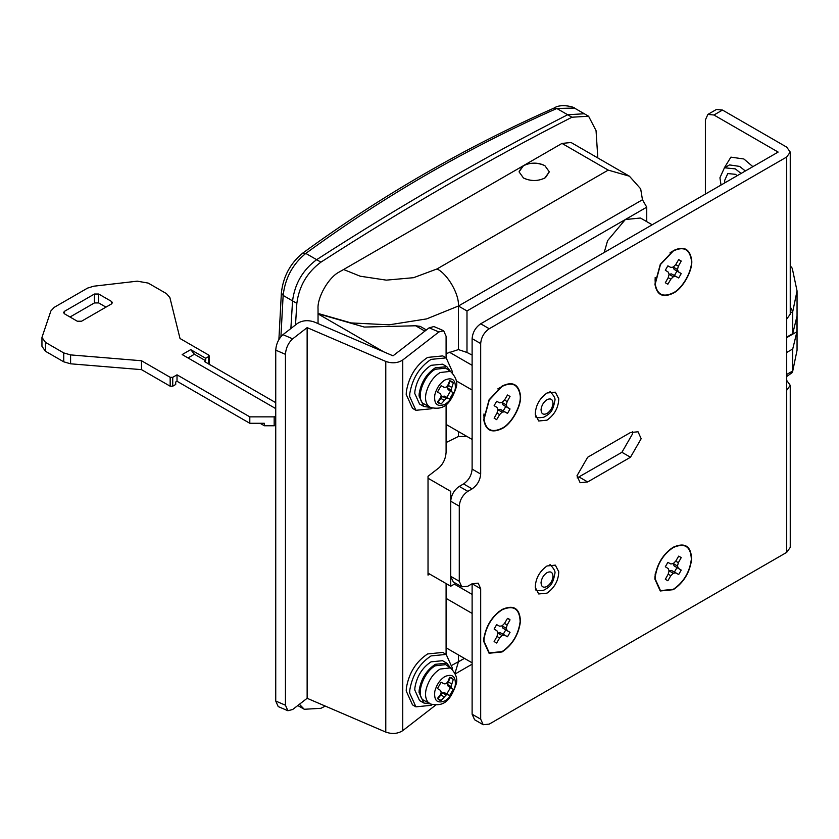 <?xml version="1.0" encoding="UTF-8"?>
<svg xmlns="http://www.w3.org/2000/svg" width="839" height="839" viewBox="0 0 839 839"><rect width="100%" height="100%" fill="white"/><g stroke="black" fill="none" stroke-linecap="round" stroke-linejoin="round"><path stroke-width="1.26" d="M452.41 669.606L452.441 668.264L446.18 654.41L442.751 652.438L427.617 653.938C416.029 661.625 408.939 672.983 406.37 688.001L406.223 691L412.494 704.854L415.913 706.837L431.047 705.337L432.19 704.634M446.18 654.41L431.047 655.909C419.448 663.607 412.369 674.955 409.799 689.973L409.642 692.983L415.913 706.837M450.742 668.222L446.83 663.177L442.541 660.702L431.047 661.845C422.227 667.687 416.847 676.318 414.896 687.728L414.781 690.015L419.542 700.544L423.821 703.009L430.166 703.879M446.83 663.177L435.326 664.31C426.516 670.162 421.126 678.793 419.175 690.203L419.06 692.479L423.821 703.009M451.025 668.431L445.729 664.635L435.326 665.799C424.219 671.525 415.829 693.35 422.688 699.684L430.48 704.026C442.667 706.658 449.861 702.484 456.206 684.016C457.79 679.108 456.059 673.916 451.025 668.431L450.228 667.917L440.118 669.05C433.312 673.298 428.635 680.104 426.086 689.459C424.964 694.65 425.551 698.824 427.838 701.981L430.48 704.026M450.165 677.356L447.439 684.446L448.162 686.197L450.459 687.623L446.82 693.937L444.429 692.657L442.552 692.909L437.78 698.814M441.125 700.502L446.138 694.986L447.879 694.65L449.652 695.573L453.301 689.259L451.602 688.19L451.025 686.522L453.301 679.412L451.749 677.902L449.652 677.304L447.879 681.698L446.138 683.701L444.114 683.869L441.125 682.233L437.476 688.546L440.391 690.319L441.251 692.165L440.391 694.661L437.476 698.394L439.038 699.915L441.125 700.502L438.283 698.866M444.114 696.81L440.674 694.828M446.138 694.986L442.552 692.909M447.879 694.65L444.429 692.657M449.652 695.573L446.82 693.937M453.301 689.259L450.459 687.623M451.602 688.19L448.162 686.197M451.025 686.522L447.439 684.446M451.602 683.848L448.162 681.855M453.301 679.412L450.459 677.776M522.288 166.426C529.283 162.367 536.813 162.116 544.878 165.661L549.314 171.838L545.507 177.627C538.439 181.329 531.097 181.455 523.484 178.015L519.047 171.838L522.288 166.426M452.41 373.082L452.441 371.74L446.18 357.886L442.751 355.914L427.617 357.414C416.029 365.101 408.939 376.459 406.37 391.477L406.223 394.477L412.494 408.331L415.913 410.302L431.047 408.813L432.19 408.111M446.18 357.886L431.047 359.386C419.448 367.083 412.369 378.431 409.799 393.449L409.642 396.448L415.913 410.302M450.742 371.698L446.83 366.653L442.541 364.178L431.047 365.322C422.227 371.163 416.847 379.794 414.896 391.205L414.781 393.491L419.542 404.02L423.821 406.485L430.155 407.355M446.83 366.653L435.326 367.786C426.516 373.638 421.126 382.259 419.175 393.68L419.06 395.956L423.821 406.485M451.025 371.908L445.729 368.111L435.326 369.275C424.219 375.002 415.829 396.826 422.688 403.16L430.48 407.502C442.667 410.135 449.861 405.961 456.206 387.492C457.79 382.584 456.059 377.393 451.025 371.908L450.228 371.394L440.118 372.526C433.312 376.774 428.635 383.58 426.086 392.935C424.964 398.126 425.551 402.301 427.838 405.457L430.48 407.502M450.165 380.833L447.439 387.922L448.162 389.674L450.459 391.1L446.82 397.413L444.429 396.134L442.552 396.386L437.78 402.29M441.125 403.978L446.138 398.452L447.879 398.116L449.652 399.049L453.301 392.736L451.602 391.666L451.025 389.988L453.301 382.888L451.749 381.367L449.652 380.78L447.879 385.174L446.138 387.167L444.114 387.335L441.125 385.709L437.476 392.023L440.391 393.795L441.251 395.63L440.391 398.137L437.476 401.871L439.038 403.391L441.125 403.978L438.283 402.342M444.114 400.287L440.674 398.305M446.138 398.452L442.552 396.386M447.879 398.116L444.429 396.134M449.652 399.049L446.82 397.413M453.301 392.736L450.459 391.1M451.602 391.666L448.162 389.674M451.025 389.988L447.439 387.922M451.602 387.324L448.162 385.332M453.301 382.888L450.459 381.252M295.506 324.945L296.838 303.34L292.559 300.876L290.871 328.531L292.559 300.876C294.793 283.666 302.827 269.927 316.649 259.671C400.329 205.691 483.998 157.386 567.667 114.744L584.322 113.768L588.6 116.233L596.047 130.601L597.819 157.963M297.782 705.536L304.284 709.28L299.418 704.267M296.838 303.34C299.083 286.13 307.105 272.402 320.928 262.146C404.608 208.166 488.277 159.85 571.946 117.219L588.6 116.233M325.28 706.081L320.928 708.305L304.284 709.28M318.044 323.602L318.044 308.972C317.09 297.3 328.857 276.922 339.438 271.909L561.994 143.417L571.076 142.515L629.418 176.2L608.223 170.107L561.994 143.417M786.699 352.474L792.729 348.982L796.935 331.73L786.699 337.645M786.699 337.152L792.729 333.66L796.935 316.418L796.935 331.73M790.244 306.728L792.729 311.668L792.729 333.66M792.729 348.982L792.446 372.453L786.699 376.512M260.08 423.286L264.358 425.751L264.358 423.286L249.802 423.286L177.019 381.263L175.729 381.997L175.729 384.472L172.74 386.202L170.17 386.202L141.497 369.642L70.591 363.801L63.743 361.819L45.495 351.289L41.95 346.339L41.95 337.446L45.495 342.385L45.495 351.289M275.737 402.668L204.412 361.494L205.691 360.749L205.691 358.274L190.715 349.632L182.157 354.572L275.737 408.603M190.715 349.632L194.417 354.236L187.999 357.949M205.691 360.749L194.417 354.236M275.737 416.605L274.175 416.857L274.175 425.751L264.358 425.751M274.175 425.751L275.737 425.499M111.535 303.917L112.416 302.68L111.535 301.442L111.535 303.917L81.572 321.211L77.293 321.211L64.456 313.796L63.565 312.559L64.456 311.332L94.419 294.028L98.698 294.028L98.698 302.931L105.966 307.126M98.698 302.931L94.419 302.931L70.015 317.016M274.175 416.857L249.802 416.857L177.019 374.834L172.74 377.309L172.74 386.202M45.495 342.385L63.743 352.925L70.591 354.897L141.497 360.749L170.17 377.309L172.74 377.309M208.691 355.065L208.691 356.544L208.691 355.065L180.018 338.505L169.887 297.572L166.458 293.619L148.209 283.089L137.281 281.17L93.727 286.204L87.539 288.113L54.21 307.357L50.896 310.933L41.95 337.446M208.691 363.958L208.691 356.544L205.691 358.274M98.698 294.028L111.535 301.442M141.497 360.749L141.497 369.642M177.019 374.834L177.019 381.263M249.802 416.857L249.802 423.286M429.505 573.981L428.026 575.135L428.026 476.29L438.87 467.879C443.233 463.873 445.635 458.702 446.096 452.389L446.096 404.566M285.449 354.331L275.737 350.157C276.199 343.843 278.611 338.673 282.963 334.667L297.426 323.455C302.397 320.341 308.049 319.858 314.363 322.019L393.019 355.83L429.159 327.797L433.941 326.56L443.653 330.734L438.87 331.971L402.73 360.004C397.759 363.161 392.117 363.633 385.783 361.431L307.137 327.63L292.675 338.841C288.322 342.847 285.91 348.017 285.449 354.331L285.449 705.221L287.892 710.738L292.675 709.5L307.137 698.289L385.783 732.09C392.117 734.293 397.759 733.821 402.73 730.654L435.693 705.096M446.096 357.844L446.096 336.25L443.653 330.734M287.892 710.738L278.191 706.564L275.737 701.047L285.449 705.221M275.737 350.157L275.737 701.047M307.137 327.63L307.137 698.289M446.096 583.556L446.096 654.368M502.079 651.955C512.587 644.813 518.712 634.62 520.453 621.395C519.886 608.338 513.762 604.353 502.079 609.46L502.079 609.46C492.105 616.067 486.012 625.831 483.799 638.752L483.673 641.332L489.064 653.245L502.079 651.955M502.079 651.609C512.419 644.583 518.439 634.557 520.149 621.552C519.593 608.705 513.573 604.783 502.079 609.806L502.079 609.806C492.273 616.308 486.274 625.915 484.103 638.615L483.977 641.164L489.284 652.878L502.079 651.609M673.277 589.691C683.785 582.539 689.91 572.355 691.651 559.131C691.084 546.063 684.96 542.088 673.277 547.185L673.277 547.185C663.303 553.803 657.21 563.567 654.997 576.477L654.871 579.067L660.262 590.981L673.277 589.691M655.018 576.341L655.175 577.305M671.903 548.328L670.99 548.664M673.277 589.335C683.617 582.308 689.637 572.292 691.346 559.277C690.791 546.43 684.771 542.518 673.277 547.531L673.277 547.531C663.471 554.044 657.472 563.651 655.301 576.351L655.175 578.889L660.482 590.604L673.277 589.335M520.421 395.064C522.141 404.849 511.832 423.999 502.079 428.572C491.727 433.543 485.613 430.543 483.736 419.584L489.064 399.815L502.079 386.076C512.43 381.105 518.544 384.105 520.421 395.064M483.977 416.186L483.82 415.232M499.792 387.555L500.705 387.219M520.128 395.263C521.806 404.891 511.664 423.726 502.079 428.226C491.906 433.113 485.886 430.166 484.03 419.385L489.284 399.93L502.079 386.422C512.251 381.535 518.271 384.482 520.128 395.263M691.619 259.65C693.339 269.434 683.03 288.595 673.277 293.168C662.925 298.128 656.811 295.129 654.934 284.169L660.262 264.4L673.277 250.662C683.628 245.691 689.742 248.69 691.619 259.65M655.217 280.96L655.018 279.817M670.99 252.14L671.903 251.805M691.326 259.849C693.004 269.476 682.862 288.322 673.277 292.811C663.104 297.698 657.084 294.751 655.228 283.97L660.482 264.526L673.277 251.008C683.449 246.121 689.469 249.078 691.326 259.849M535.282 414.424C535.534 405.615 539.446 398.473 547.018 392.988L555.345 392.17L558.753 398.745C558.501 407.555 554.6 414.697 547.018 420.171L538.701 421L535.282 414.424M535.282 587.394C535.534 578.585 539.446 571.443 547.018 565.968L555.345 565.14L558.753 571.716C558.501 580.525 554.6 587.667 547.018 593.142L538.701 593.97L535.282 587.394M724.812 182.85L724.634 180.49L727.77 173.558L735.331 174.302L737.292 175.645M721.037 185.031L719.925 177.763L724.445 167.79L735.331 168.87L741.078 173.463M502.079 635.553L497.8 633.078L500.233 632.7L503.222 634.294L505.76 629.9L502.876 628.117L501.995 625.81L506.274 628.285L507.165 624.961L510.039 619.853L508.885 618.909L507.501 618.385L504.512 623.429L502.079 625.863L499.645 626.24L496.657 624.646L494.119 629.04L497.003 630.823L497.884 633.13L496.992 636.455L494.119 641.562L496.657 643.031L499.635 637.986L502.079 635.553L504.512 635.165L507.501 636.77L510.039 632.365L507.165 630.582L506.274 628.285M507.501 618.385L510.039 619.853M504.512 623.429L507.165 624.961M502.876 628.117L507.165 630.582M505.76 629.9L510.039 632.365M503.222 634.294L507.501 636.77M500.233 632.7L504.512 635.165M496.992 636.455L499.635 637.986M494.119 641.562L496.657 643.031M673.277 573.278L668.998 570.814L671.431 570.426L674.42 572.03L676.958 567.625L674.074 565.843L673.193 563.546L677.472 566.01L678.363 562.686L681.237 557.589L678.699 556.121L675.71 561.165L673.277 563.598L670.843 563.976L667.854 562.371L665.317 566.776L668.201 568.559L669.082 570.856L668.19 574.191L665.317 579.288L667.854 580.756L670.833 575.711L673.277 573.278L675.71 572.901L678.699 574.505L681.237 570.101L678.363 568.318L677.472 566.01M678.699 556.121L681.237 557.589M675.71 561.165L678.363 562.686M674.074 565.843L678.363 568.318M676.958 567.625L681.237 570.101M674.42 572.03L678.699 574.505M671.431 570.426L675.71 572.901M668.19 574.191L670.833 575.711M665.317 579.288L667.854 580.756M506.274 404.901L501.995 402.426L502.876 404.734L505.76 406.516L503.222 410.921L500.233 409.317L497.8 409.694L502.079 412.169L499.645 414.602L496.657 419.647L494.119 418.179L497.003 413.071L497.884 409.747L496.992 407.439L494.119 405.667L496.657 401.262L499.635 402.856L502.079 402.479L504.512 400.046L507.165 401.577L506.274 404.901L507.165 407.198L510.039 408.981L507.501 413.386L504.512 411.781L502.079 412.169M494.119 418.179L496.657 419.647M497.003 413.071L499.645 414.602M500.233 409.317L504.512 411.781M503.222 410.921L507.501 413.386M505.76 406.516L510.039 408.981M502.876 404.734L507.165 407.198M504.512 400.046L507.501 395.001L510.039 396.469L507.165 401.577M507.501 395.001L510.039 396.469M677.472 269.487L673.193 267.022L674.074 269.319L676.958 271.102L674.42 275.507L671.431 273.902L668.998 274.28L673.277 276.755L670.843 279.188L667.854 284.232L665.317 282.764L668.201 277.657L669.082 274.332L668.19 272.035L665.317 270.252L667.854 265.848L670.833 267.452L673.277 267.064L675.71 264.642L678.363 266.162L677.472 269.487L678.363 271.794L681.237 273.577L678.699 277.971L675.71 276.377L673.277 276.755M665.317 282.764L667.854 284.232M668.201 277.657L670.843 279.188M671.431 273.902L675.71 276.377M674.42 275.507L678.699 277.971M676.958 271.102L681.237 273.577M674.074 269.319L678.363 271.794M675.71 264.642L678.699 259.587L681.237 261.055L678.363 266.162M678.699 259.587L681.237 261.055M632.438 431.603L632.616 433.763L621.919 452.294L577.159 477.926M587.678 481.953L580.116 482.698L576.98 475.776L587.678 457.245L630.477 432.525L638.039 431.781L641.174 438.703L630.477 457.245L587.678 481.953L579.12 477.003M480.684 588.695L472.116 583.755L478.167 583.157L480.684 588.695L480.684 719.17L483.191 724.707L489.242 724.109L786.699 552.377L790.244 547.437L790.244 385.332L786.699 390.271L786.699 319.114L790.244 314.164L790.244 152.069L786.699 157.008L489.242 328.741C484.082 332.349 481.219 337.299 480.684 343.571L480.684 474.045C480.139 480.317 477.286 485.257 472.116 488.864L463.558 483.925C468.718 480.317 471.57 475.377 472.116 469.095L480.684 474.045M483.191 724.707L474.622 719.768L472.116 714.23L472.116 583.755L467.837 586.23L461.786 586.828L453.228 581.888L450.721 576.341L450.721 501.219C451.267 494.947 454.119 490.007 459.279 486.4L463.558 483.925M461.786 586.828L459.279 581.28L459.279 506.169C459.824 499.887 462.677 494.947 467.837 491.339L472.116 488.864M786.699 380.392L790.244 385.332M480.684 343.571L472.116 338.631C472.661 332.349 475.514 327.409 480.684 323.802L778.131 152.069L713.937 115.006L707.885 114.408L705.379 119.946L705.379 194.071M707.885 114.408L716.443 109.458L722.494 110.056L786.699 147.129L790.244 152.069M472.116 338.631L472.116 469.095M524.889 164.937C532.031 162.336 538.69 162.567 544.878 165.661L549.314 171.838L544.784 178.067C537.642 181.35 530.542 181.329 523.484 178.015L519.047 171.838L523.484 165.661L524.889 164.937M278.894 339.554L281.369 293L283.142 295.433L292.559 300.876C294.793 283.666 302.827 269.927 316.649 259.671C400.329 205.691 483.998 157.386 567.667 114.744L556.823 108.483L554.128 108.032C561.312 102.987 575.355 107.518 574.442 108.063L556.823 108.483C467.638 147.937 383.968 196.242 305.805 253.409C292.717 264.044 285.166 278.055 283.142 295.433L280.918 336.659M320.928 262.146L305.805 253.409L302.48 253.315C290.179 263.467 283.142 276.692 281.369 293M554.128 108.032L554.128 108.032C464.712 147.57 380.833 196.001 302.48 253.315M642.464 199.755L646.743 207.17L466.987 310.954L458.419 306.015L642.464 199.755L640.671 188.838L629.418 176.2M452.252 665.107L464.418 658.384M446.096 353.597L458.419 349.59L458.419 306.015L426.632 318.904L389.139 324.819L351.184 322.931L318.044 313.45M343.602 269.508L360.193 276.209L386.307 280.142L413.564 277.688L437.025 268.941L608.223 170.107M472.116 594.379L454.36 584.122M472.116 390.02L456.28 380.875M472.116 439.437L446.096 424.419M472.116 662.82L446.096 647.802M472.116 613.403L446.096 598.385M464.418 658.374L458.419 661.845L458.419 654.913M646.743 207.17L646.743 221.643M604.216 252.476L607.604 240.646L625.338 219.524L640.472 218.025L652.186 224.789M383.727 351.835L318.044 313.912M426.39 329.947L420.182 326.361L415.63 325.773L364.325 327.063L318.044 313.723M455.734 583.336L450.721 586.23L450.721 491.339L428.026 478.24M450.721 586.23L428.026 573.121M571.946 117.219L567.667 114.744L584.322 113.768L574.442 108.063M466.987 436.479L458.419 436.479L446.096 442.552M466.987 310.954L466.987 352.464L458.419 349.59M472.116 355.086L466.987 352.464M458.419 436.479L458.419 431.529M444.985 700.838C450.197 697.513 453.637 692.332 455.283 685.306C455.913 676.454 452.483 673.518 444.985 676.496C440.056 679.58 436.668 684.509 434.822 691.273C433.805 700.649 437.192 703.837 444.985 700.838M444.985 404.314C450.197 400.99 453.637 395.809 455.283 388.782C455.913 379.931 452.483 376.994 444.985 379.973C440.056 383.056 436.668 387.975 434.822 394.75C433.805 404.125 437.192 407.314 444.985 404.314M790.244 266.225L792.257 268.281L790.244 265.774M786.699 374.467L792.729 370.974L797.05 350.251L797.05 290.944L792.729 311.668L790.244 313.104M790.244 294.552L790.244 277.457M64.456 311.332L64.456 313.796M94.419 294.028L94.419 302.931M63.743 352.925L63.743 361.819M70.591 354.897L70.591 363.801M170.17 377.309L170.17 386.202M438.87 331.971L429.159 327.797M282.963 334.667L292.675 338.841M385.783 361.431L385.783 732.09M402.73 360.004L402.73 730.654M724.445 167.79L729.531 164.916L739.62 166.405L745.357 170.988M752.866 166.657L743.899 158.99L730.905 157.134L724.33 167.852M621.919 452.294L630.477 457.245M450.721 576.341L459.279 581.28M450.721 501.219L459.279 506.169M459.279 486.4L467.837 491.339M480.684 323.802L489.242 328.741M472.116 714.23L480.684 719.17M722.494 110.056L713.937 115.006M786.699 390.271L786.699 552.377M786.699 157.008L786.699 319.114M541.04 582.528C541.197 586.818 543.19 588.139 547.018 586.471C550.594 583.986 552.586 580.557 553.006 576.183C552.67 572.167 550.667 570.992 547.018 572.638C543.62 574.935 541.627 578.228 541.04 582.528M541.04 409.547C541.197 413.847 543.19 415.169 547.018 413.501C550.594 411.016 552.586 407.586 553.006 403.213C552.67 399.196 550.667 398.011 547.018 399.668C543.62 401.965 541.627 405.258 541.04 409.547M455 673.266L458.419 661.845M458.419 306.015C459.384 294.342 447.607 273.954 437.025 268.941M472.116 365.322L449.358 352.17M424.88 331.122L415.63 325.773M797.05 290.944L792.257 268.281M792.446 372.453L797.05 350.251M209.215 364.703L209.215 355.809M483.977 637.315L483.977 641.153M498.754 611.725L502.079 609.806M655.175 573.949L655.175 578.889M669.952 549.451L673.277 547.531M483.977 413.942L483.977 417.77M497.8 388.897L502.079 386.422M655.175 277.426L655.175 282.365M669.952 252.927L673.277 251.008M535.471 589.67C536.184 590.824 538.974 590.992 543.84 590.163C550.069 586.66 552.901 584.699 554.778 573.782C555.712 571.862 554.118 568.769 550.006 564.5M535.471 416.689C536.184 417.853 538.974 418.021 543.84 417.193C550.069 413.679 552.901 411.729 554.778 400.801C555.712 398.882 554.118 395.798 550.006 391.53M275.737 546.629L275.737 438.493M472.116 664.173L455.283 673.885"/></g></svg>
